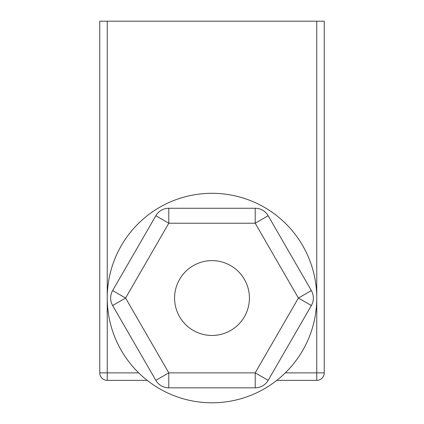 <?xml version="1.0" encoding="UTF-8"?>
<svg xmlns="http://www.w3.org/2000/svg" width="424" height="424" viewBox="0 0 424 424"><rect width="100%" height="100%" fill="white"/><g stroke="black" fill="none" stroke-linecap="round" stroke-linejoin="round"><path stroke-width="0.64" d="M249.413 298.046A37.413 37.413 0 0 0 212 260.633A37.413 37.413 0 0 0 174.587 298.046A37.413 37.413 0 0 0 212 335.458A37.413 37.413 0 0 0 249.413 298.046M112.641 305.529L125.599 298.046L168.8 372.871L168.8 387.833A14.967 14.967 0 0 1 155.841 380.355L168.8 372.871L255.2 372.871L255.2 387.833A14.967 14.967 0 0 0 268.159 380.355L255.2 372.871L298.401 298.046L311.359 305.529L268.159 380.355A14.967 14.967 0 0 1 255.2 387.833L168.8 387.833A14.967 14.967 0 0 1 155.841 380.355L112.641 305.529A14.967 14.967 0 0 1 112.641 290.567L155.841 215.742A14.967 14.967 0 0 1 168.8 208.258L255.2 208.258A14.967 14.967 0 0 1 268.159 215.742L311.359 290.567L298.401 298.046L255.2 223.225L268.159 215.742A14.967 14.967 0 0 0 255.2 208.258L255.2 223.225L168.8 223.225L155.841 215.742A14.967 14.967 0 0 1 168.8 208.258L168.8 223.225L125.599 298.046L112.641 290.567M313.363 298.046A14.967 14.967 0 0 1 311.359 305.529A14.967 14.967 0 0 0 311.359 290.567M285.31 372.871L316.755 372.871L316.755 298.046A104.755 104.755 0 0 1 212 402.8A104.755 104.755 0 0 1 107.246 298.046A104.755 104.755 0 0 1 212 193.296A104.755 104.755 0 0 1 316.755 298.046L316.755 21.2L107.246 21.2L107.246 372.871L138.69 372.871M316.755 21.2L324.233 21.2L324.233 372.871L316.755 372.871L316.755 380.355L276.798 380.355L316.755 380.355A7.484 7.484 0 0 0 324.233 372.871A7.484 7.484 0 0 1 316.755 380.355M99.767 372.871L107.246 372.871L107.246 380.355L147.202 380.355L107.246 380.355A7.484 7.484 0 0 1 99.767 372.871L99.767 21.2L107.246 21.2M107.246 298.046A104.755 104.755 0 0 1 212 193.296A104.755 104.755 0 0 1 316.755 298.046"/></g></svg>

